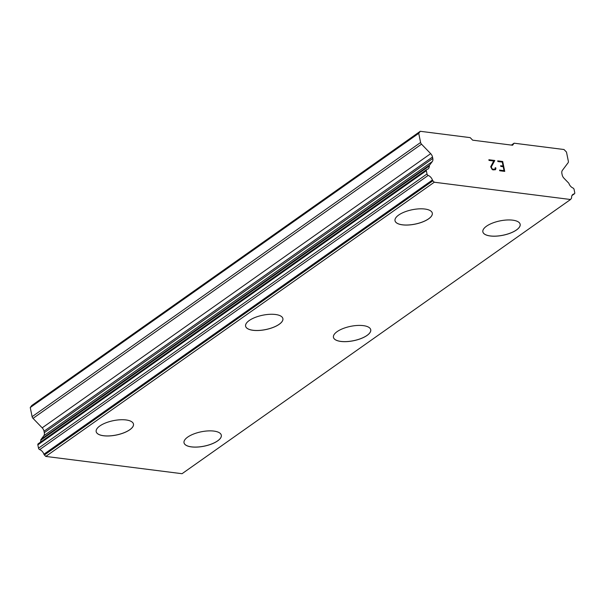 <?xml version="1.0" encoding="UTF-8"?>
<svg xmlns="http://www.w3.org/2000/svg" width="605" height="605" viewBox="0 0 605 605"><rect width="100%" height="100%" fill="white"/><g stroke="black" fill="none" stroke-linecap="round" stroke-linejoin="round"><path stroke-width="0.91" d="M133.463 424.037A19.027 7.343 -11.5 0 1 129.788 429.709A19.027 7.343 -11.5 0 1 109.634 435.88A19.027 7.343 -11.5 0 1 96.172 431.622M99.848 425.958A19.027 7.343 -11.5 0 1 120.032 419.787A19.027 7.343 -11.5 0 1 133.471 424.06A19.027 7.343 -11.5 0 1 129.795 429.754A19.027 7.343 -11.5 0 1 109.618 435.925A19.027 7.343 -11.5 0 1 96.18 431.652A19.027 7.343 -11.5 0 1 99.848 425.958M282.883 318.578A19.027 7.343 -11.5 0 1 279.207 324.25A19.027 7.343 -11.5 0 1 259.053 330.421A19.027 7.343 -11.5 0 1 245.592 326.163A19.027 7.343 -11.5 0 1 249.268 320.499A19.027 7.343 -11.5 0 1 269.444 314.328A19.027 7.343 -11.5 0 1 282.89 318.601A19.027 7.343 -11.5 0 1 279.215 324.295A19.027 7.343 -11.5 0 1 259.038 330.466A19.027 7.343 -11.5 0 1 245.6 326.186M432.303 213.119A19.027 7.343 -11.5 0 1 428.627 218.791A19.027 7.343 -11.5 0 1 408.473 224.962A19.027 7.343 -11.5 0 1 395.012 220.704A19.027 7.343 -11.5 0 1 398.687 215.04A19.027 7.343 -11.5 0 1 418.864 208.869A19.027 7.343 -11.5 0 1 432.303 213.141A19.027 7.343 -11.5 0 1 428.635 218.836A19.027 7.343 -11.5 0 1 408.458 225.007A19.027 7.343 -11.5 0 1 395.012 220.727M221.309 435.177A19.027 7.343 -11.5 0 1 217.634 440.848A19.027 7.343 -11.5 0 1 197.487 447.019A19.027 7.343 -11.5 0 1 184.018 442.769A19.027 7.343 -11.5 0 1 187.694 437.097A19.027 7.343 -11.5 0 1 207.878 430.926A19.027 7.343 -11.5 0 1 221.317 435.207A19.027 7.343 -11.5 0 1 217.641 440.894A19.027 7.343 -11.5 0 1 197.464 447.065A19.027 7.343 -11.5 0 1 184.026 442.792M370.729 329.717A19.027 7.343 -11.5 0 1 367.053 335.389A19.027 7.343 -11.5 0 1 346.907 341.56A19.027 7.343 -11.5 0 1 333.438 337.31A19.027 7.343 -11.5 0 1 337.114 331.638A19.027 7.343 -11.5 0 1 357.298 325.467A19.027 7.343 -11.5 0 1 370.736 329.74A19.027 7.343 -11.5 0 1 367.061 335.435A19.027 7.343 -11.5 0 1 346.884 341.606A19.027 7.343 -11.5 0 1 333.446 337.333M520.149 224.258A19.027 7.343 -11.5 0 1 516.473 229.93A19.027 7.343 -11.5 0 1 496.319 236.101A19.027 7.343 -11.5 0 1 482.858 231.851A19.027 7.343 -11.5 0 1 486.533 226.179A19.027 7.343 -11.5 0 1 506.718 220.008A19.027 7.343 -11.5 0 1 520.156 224.281A19.027 7.343 -11.5 0 1 516.481 229.976A19.027 7.343 -11.5 0 1 496.304 236.147A19.027 7.343 -11.5 0 1 482.866 231.874M504.714 171.389L502.702 161.505L504.729 171.389L499.73 170.754L499.594 170.096L504.018 170.655L503.216 166.7L500.804 166.398L500.668 165.732L503.08 166.042L500.675 165.747M503.08 166.042L502.279 162.087L497.855 161.527L497.718 160.862L502.717 161.497L497.718 160.877M504.01 170.663L499.601 170.103M495.775 167.812L495.888 168.409L495.192 167.744L495.775 167.812M495.896 168.402L495.684 169.317L495.888 168.409M495.359 169.74L492.954 169.892L492.024 169.309L490.693 166.776L493.71 160.998L489.006 160.401L488.87 159.743L494.792 160.491L491.29 166.919L492.024 168.712L492.871 169.241L495.102 169.097L495.192 167.736M495.102 169.097L492.863 169.249L492.009 168.719L491.283 166.927L494.777 160.499L488.87 159.75M420.596 142.477A2.533 1.762 -125.2 0 0 421.511 144.171L430.677 153.647A5.074 3.517 -125.2 0 1 432.507 157.043L432.802 158.465A5.074 3.517 -125.2 0 1 432.288 161.565L429.686 165.029A1.52 1.059 -125.2 0 0 429.648 165.059A1.52 1.059 -125.2 0 0 429.3 165.974A5.785 4.008 -125.2 0 1 427.962 169.022A5.785 4.008 -125.2 0 1 426.926 169.476A1.52 1.059 -125.2 0 0 426.661 169.589A1.52 1.059 -125.2 0 0 426.336 170.686L427.009 173.968A1.52 1.059 -125.2 0 0 428.181 175.42A5.785 4.008 -125.2 0 1 432.416 180.018A1.52 1.059 -125.2 0 0 432.893 180.797L434.284 182.226L570.538 199.506L571.4 198.357A1.52 1.059 -125.2 0 0 571.581 197.669A5.785 4.008 -125.2 0 1 572.912 194.417A5.785 4.008 -125.2 0 1 574.115 193.925A1.52 1.059 -125.2 0 0 574.432 193.797A1.52 1.059 -125.2 0 0 574.75 192.708L574.084 189.425A1.52 1.059 -125.2 0 0 572.95 187.996A5.785 4.008 -125.2 0 1 568.995 183.686A1.52 1.059 -125.2 0 0 568.193 182.597L564.004 178.263A5.074 3.517 -125.2 0 1 562.174 174.875L561.886 173.453A5.074 3.517 -125.2 0 1 562.393 170.353L568.087 162.76A2.533 1.762 -125.2 0 0 568.345 161.217L566.484 152.074L564.019 149.526L514.106 143.196L512.579 145.238L472.649 140.171L470.183 137.63L420.271 131.293L418.736 133.334L420.596 142.477L32.11 416.671A2.533 1.762 54.8 0 0 33.025 418.365L42.191 427.848A5.074 3.517 -125.2 0 1 44.021 431.236L44.309 432.658A5.074 3.517 -125.2 0 1 43.802 435.759L41.2 439.222A1.52 1.059 54.8 0 0 41.155 439.253A1.52 1.059 54.8 0 0 40.807 440.168A5.785 4.008 -125.2 0 1 40.323 442.27M38.44 443.669A1.52 1.059 54.8 0 0 38.168 443.79A1.52 1.059 54.8 0 0 37.85 444.879L38.516 448.161A1.52 1.059 54.8 0 0 39.696 449.613A5.785 4.008 -125.2 0 1 43.923 454.211A1.52 1.059 54.8 0 0 44.407 454.99L45.791 456.427L182.044 473.707L570.538 199.506M420.271 131.293L31.778 405.494L30.25 407.528L32.11 416.671M418.736 133.334L30.25 407.528M429.603 165.089L41.2 439.222M429.3 165.974L40.807 440.168M434.284 182.226L45.791 456.427M514.106 143.196L511.422 145.094M421.511 144.171L33.025 418.365M430.677 153.647L42.191 427.848M432.507 157.043L44.021 431.236M432.802 158.465L44.309 432.658M432.288 161.565L43.802 435.759M426.336 170.686L37.85 444.879M427.009 173.968L38.516 448.161M428.181 175.42L39.696 449.613M432.416 180.018L43.923 454.211M432.893 180.797L44.407 454.99M574.115 193.925L572.05 195.377M429.648 165.059L41.155 439.253M426.661 169.589L38.168 443.79M574.432 193.797L571.975 195.528"/></g></svg>
